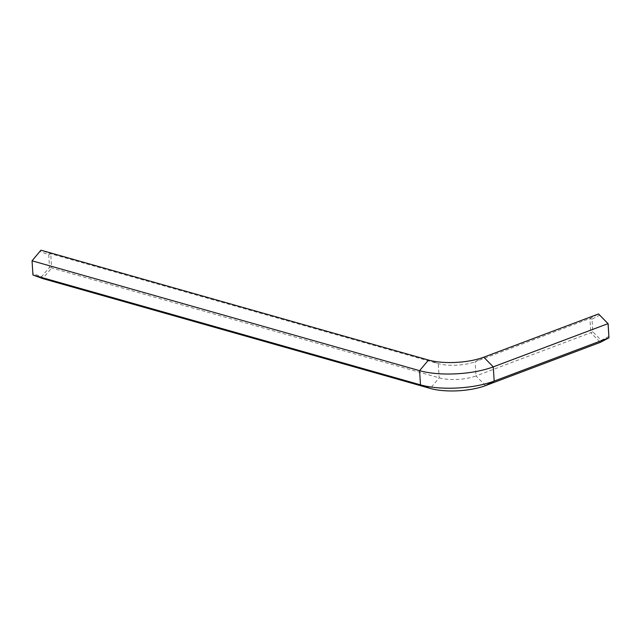 <?xml version="1.0" encoding="UTF-8"?>
<svg xmlns="http://www.w3.org/2000/svg" width="641" height="641" viewBox="0 0 641 641"><rect width="100%" height="100%" fill="white"/><g stroke="black" fill="none" stroke-linecap="round" stroke-linejoin="round"><path stroke-width="0.48" stroke-dasharray="3.21 2.4" d="M483.755 357.205L475.125 361.732A26.097 8.581 176.4 0 1 438.284 363.623L50.735 253.772L40.944 250.19L40.03 251.488L48.716 254.669L49.509 267.281L41.617 276.712L32.923 273.531L32.13 260.919L40.03 251.488M608.926 336.349L601.266 340.363L592.805 331.774L592.012 319.162L599.68 315.148L598.534 313.946L589.896 318.473L475.125 361.732L476.015 375.93A26.097 8.581 176.4 0 1 439.173 377.829L51.625 267.97L50.735 253.772L48.716 254.669M41.617 276.712L42.731 278.587L51.625 267.97L49.509 267.281M485.541 385.61L476.015 375.93L590.794 332.679L600.321 342.35L601.266 340.363M592.012 319.162L589.896 318.473L590.794 332.679L592.805 331.774M599.68 315.148L608.133 323.737M32.947 275.013L32.923 273.531M428.492 360.042L438.284 363.623L439.173 377.829L430.279 388.446"/><path stroke-width="0.96" d="M430.279 388.446A39.149 12.876 176.4 0 0 485.541 385.61L494.171 381.083A52.193 17.163 176.4 0 1 420.496 384.864L32.947 275.013L42.731 278.587L430.279 388.446L420.496 384.864L419.599 370.666L32.05 260.807L32.947 275.013M485.541 385.61L600.321 342.35L608.95 337.823L494.171 381.083L493.282 366.876L483.755 357.205A39.149 12.876 176.4 0 1 428.492 360.042L40.944 250.19L32.05 260.807M483.755 357.205L598.534 313.946L608.133 323.737L608.95 337.823L608.053 323.625L493.282 366.876A52.193 17.163 176.4 0 1 419.599 370.666L428.492 360.042"/></g></svg>
